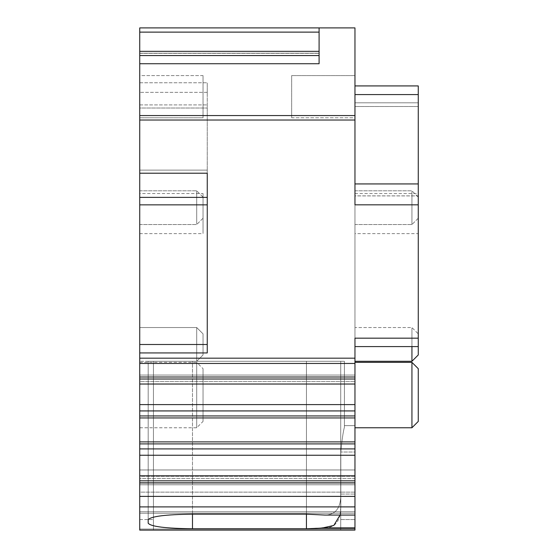 <?xml version="1.0" encoding="UTF-8"?>
<svg xmlns="http://www.w3.org/2000/svg" width="558" height="558" viewBox="0 0 558 558"><rect width="100%" height="100%" fill="white"/><g stroke="black" fill="none" stroke-linecap="round" stroke-linejoin="round"><path stroke-width="0.42" stroke-dasharray="2.79 2.09" d="M319.092 51.336L139.737 51.336L139.737 55.556L139.737 53.219L319.092 53.219L319.092 63.731L319.092 27.9L319.092 63.731L139.737 63.731L139.737 53.219L319.092 53.219L319.092 55.556L319.092 27.9L354.965 27.9L354.965 115.562L139.737 115.562L139.737 63.731M354.965 515.076L354.965 506.776L340.819 506.776L340.819 452.029L340.819 494.06C340.973 507.808 335.686 514.818 324.958 515.076L306.433 514.169L192.489 514.169C165.552 514.504 150.779 516.359 148.177 519.742L148.177 523.195C150.772 526.571 165.545 528.426 192.489 528.761L306.433 528.761L321.896 527.875C334.514 528.851 340.819 521.814 340.819 506.776L340.819 452.029L354.965 452.029L340.819 452.029L354.965 452.029L354.965 506.776L354.965 425.649L344.412 425.649L354.965 425.649L354.965 515.076L354.965 425.649L354.965 452.029L340.819 452.029C341.956 440.067 343.156 431.794 344.419 427.198L344.412 425.649L344.419 427.198C343.149 431.808 341.949 440.088 340.819 452.029C341.956 440.067 343.156 431.794 344.419 427.198L344.419 427.198C343.149 431.808 341.949 440.088 340.819 452.029L340.819 494.06C340.966 507.815 335.679 514.825 324.958 515.076L354.965 515.076L354.965 375.06L354.965 384.03L139.737 384.03L139.737 363.453L354.965 363.453L139.737 363.453L139.737 352.942L207.255 352.942L139.737 352.942L207.255 352.942L207.255 173.21L139.737 173.21L207.255 173.21L207.255 92.342L207.255 170.12L139.737 170.12L139.737 82.765L139.737 170.12L207.255 170.12L207.255 173.21L139.737 173.21L139.737 115.562M139.737 55.493L139.737 53.331L139.737 55.493L319.092 55.556L319.092 53.331L319.092 55.493L139.737 55.493M139.737 51.336L139.737 27.9L319.092 27.9M139.737 75.588L139.737 117.787L139.737 75.588L139.737 117.787L139.737 75.588L203.035 75.588L203.035 117.787L203.035 75.588L203.035 117.787L203.035 75.588L139.737 75.588M139.737 82.765L207.255 82.765L139.737 82.765M207.255 92.342L207.255 82.765L207.255 92.342L139.737 92.342L207.255 92.342M139.737 55.556L319.092 55.556M418.263 195.914L418.263 338.169L418.263 195.914L354.965 195.914L354.965 204.87L354.965 115.562M354.965 404.599L139.737 404.599L139.737 381.386L354.965 381.386L139.737 381.386L139.737 375.06L354.965 375.06L139.737 375.06L139.737 384.03L354.965 384.03L354.965 338.169L354.965 346.63L418.263 346.63L418.263 338.169L418.263 346.63M139.737 117.787L203.035 117.787L139.737 117.787M139.737 197.386L139.737 108.008L207.255 108.008L139.737 108.008L139.737 104.918L139.737 173.21L207.255 173.21L207.255 104.918L207.255 197.386L139.737 197.386L139.737 352.942L207.255 352.942M411.937 346.588L411.937 327.532L411.937 361.291L411.937 344.412L411.937 361.291L418.263 354.965L418.263 333.865L411.937 327.532L354.965 327.532L354.965 361.291L354.965 327.532L411.937 327.532L418.263 333.865L418.263 354.965L418.263 85.925M418.263 102.805L418.263 106.515L418.263 102.812L354.965 102.805L418.263 102.812L354.965 102.805L354.965 195.872L418.263 195.872M354.965 183.938L354.965 338.169L354.965 183.938M354.965 85.925L354.965 94.581L354.965 85.925M354.965 117.787L354.965 75.588L354.965 117.787L354.965 75.588L354.965 117.787L291.66 117.787L291.66 75.588L291.66 117.787L291.66 75.588L291.66 117.787L354.965 117.787M354.965 346.63L354.965 338.169L418.263 338.169M139.737 104.918L207.255 104.918L139.737 104.918M354.965 455.244L139.737 455.244L139.737 448.911L354.965 448.911L139.737 448.911L139.737 410.932L354.965 410.932L139.737 410.932L139.737 404.599M354.965 513.221L139.737 513.221L354.965 513.221L354.965 530.1L354.965 513.221L139.737 513.221L354.965 513.221L354.965 469.962L354.965 513.221L340.722 513.221L340.722 361.291L340.722 530.1L354.965 530.1L340.722 530.1L340.722 519.547L340.722 530.1L354.965 530.1L139.737 530.1L139.737 496.39L354.965 496.39L139.737 496.39L139.737 475.814L354.965 475.814L139.737 475.814L139.737 484.783L354.965 484.783L139.737 484.783L139.737 478.45L354.965 478.45L354.965 484.783L354.965 475.814L354.965 478.45L139.737 478.45L139.737 455.244M321.896 528.098L354.965 528.098L354.965 530.1L354.965 529.047L153.45 529.047L153.45 361.291L153.45 530.1L153.45 513.221L340.722 513.221L340.722 519.547L340.722 361.291L153.45 361.291L153.45 529.047L139.737 529.047L354.965 529.047L139.737 529.047L153.45 529.047L139.737 529.047L139.737 530.1L153.45 530.1L153.45 529.047L153.45 530.1L153.45 529.047L153.45 530.1L139.737 530.1L340.722 530.1L340.722 361.291L153.45 361.291L153.45 513.221L139.737 513.221L139.737 530.1L139.737 513.221M139.737 496.341L139.737 511.763L139.737 492.121L139.737 496.341L354.965 496.341L139.737 496.341M354.965 492.121L139.737 492.121L139.737 483.151L139.737 492.121L354.965 492.121M354.965 483.151L139.737 483.151L139.737 476.295L139.737 483.151L354.965 483.151M354.965 476.295L139.737 476.295L139.737 469.962L139.737 476.295L354.965 476.295M354.965 469.962L139.737 469.962L354.965 469.962M354.965 496.39L139.737 496.39M354.965 475.814L139.737 475.814L139.737 484.783L139.737 475.814M354.965 484.783L139.737 484.783L354.965 484.783M354.965 448.911L139.737 448.911M354.965 410.932L139.737 410.932M139.737 381.386L139.737 375.06L139.737 381.386M354.965 375.06L139.737 375.06L354.965 375.06M354.965 384.03L139.737 384.03M354.965 363.453L139.737 363.453M196.709 207.681C196.709 185.905 196.709 185.905 196.709 207.681C196.709 185.905 196.709 185.905 196.709 207.681L196.709 224.56L196.709 207.681C196.709 229.457 196.709 229.457 196.709 207.681C196.709 229.457 196.709 229.457 196.709 207.681L196.709 190.801L196.709 207.681M139.737 207.681L139.737 190.801L139.737 207.681M196.709 344.412C196.709 322.636 196.709 322.636 196.709 344.412C196.709 322.636 196.709 322.636 196.709 344.412L196.709 361.291L196.709 344.412M139.737 344.412L139.737 361.291L139.737 344.412M139.737 362.351L196.709 362.351L196.709 427.763L196.709 362.351L203.035 368.678L203.035 421.43L196.709 427.763L139.737 427.763L139.737 362.351L139.737 427.763M196.709 327.532L139.737 327.532L139.737 361.291L139.737 327.532L196.709 327.532L196.709 361.291L139.737 361.291L196.709 361.291L196.709 327.532L203.035 333.865L203.035 354.965L203.035 344.412L203.035 354.965L196.709 361.291L203.035 354.965L203.035 333.865L196.709 327.532M139.737 193.542L139.737 233.635L139.737 193.542L203.035 193.542L203.035 233.635L203.035 193.542M139.737 233.635L203.035 233.635M321.896 527.875L354.965 528.098M340.052 515.076L340.819 506.776L354.965 506.776L354.965 527.875M418.263 204.828L354.965 204.828L354.965 195.872M354.965 195.914L354.965 102.812M306.433 514.169L306.433 361.291L306.433 514.169L306.433 361.291L344.412 361.291L344.412 427.198L344.412 361.291L344.412 427.037L344.412 425.649L354.965 425.649L344.412 425.649L344.412 427.037L344.412 361.291L192.489 361.291L306.433 361.291L306.433 528.761M411.937 207.681L411.937 224.56L411.937 207.681C411.937 185.905 411.937 185.905 411.937 207.681C411.937 185.905 411.937 185.905 411.937 207.681L411.937 190.801L411.937 207.681C411.937 229.457 411.937 229.457 411.937 207.681C411.937 229.457 411.937 229.457 411.937 207.681M354.965 207.681L354.965 224.56L354.965 207.681M411.937 344.412C411.937 322.636 411.937 322.636 411.937 344.412C411.937 322.636 411.937 322.636 411.937 344.412M354.965 362.351L354.965 427.763L354.965 362.351M411.937 427.763L411.937 362.351M354.965 327.532L354.965 361.291L354.965 327.532M354.965 233.635L354.965 193.542L354.965 233.635L418.263 233.635L418.263 193.542L418.263 233.635M354.965 193.542L418.263 193.542M354.965 75.588L291.66 75.588L354.965 75.588M148.177 519.742L148.177 361.291L192.489 361.291L148.177 361.291L148.177 523.195M344.412 427.198L344.412 361.291L192.489 361.291L344.412 361.291L344.412 427.198M192.489 528.761L192.489 361.291L148.177 361.291L192.489 361.291L192.489 514.169M203.035 207.681L203.035 197.127L203.035 207.681M203.035 421.43L203.035 368.678M418.263 207.681L418.263 197.127L418.263 207.681M418.263 368.678L418.263 421.43M340.722 361.291L153.45 361.291L340.722 361.291M139.737 530.1L153.45 530.1L153.45 529.047L139.737 529.047L139.737 530.1L139.737 529.047L139.737 530.1L139.737 529.047L354.965 529.047L340.722 529.047L340.722 530.1L340.722 529.047L153.45 529.047L340.722 529.047L153.45 529.047L153.45 530.1L340.722 530.1L340.722 529.047L354.965 529.047L354.965 530.1L354.965 529.047L354.965 530.1L354.965 529.047L340.722 529.047L340.722 530.1L354.965 530.1L354.965 529.047L354.965 530.1L139.737 530.1L139.737 529.047L139.737 530.1L139.737 529.047L354.965 529.047L354.965 530.1M139.737 53.331L319.092 53.331L139.737 53.331M139.737 32.12L319.092 32.12M139.737 120.026L354.965 120.026M418.263 204.87L354.965 204.87L418.263 204.87M354.965 358.18L139.737 358.18M354.965 183.98L418.263 183.98M139.737 344.502L207.255 344.502M207.255 204.849L139.737 204.849M354.965 377.006L139.737 377.006M139.737 379.015L354.965 379.015M354.965 415.94L139.737 415.94M139.737 417.949L354.965 417.949M354.965 441.894L139.737 441.894M139.737 443.903L354.965 443.903M354.965 480.829L139.737 480.829M139.737 482.83L354.965 482.83M139.737 506.901L354.965 506.901M139.737 519.547L153.45 519.547L139.737 519.547M139.737 511.763L354.965 511.763L139.737 511.763M340.722 519.547L354.965 519.547L340.722 519.547M340.819 494.06L354.965 494.06L340.819 494.06M418.263 106.515L354.965 106.515L418.263 106.515M418.263 94.581L354.965 94.581M139.737 190.801L196.709 190.801L139.737 190.801M139.737 224.56L196.709 224.56L139.737 224.56M354.965 224.56L411.937 224.56L354.965 224.56M354.965 190.801L411.937 190.801L354.965 190.801M354.965 361.291L411.937 361.291M203.035 197.127L196.709 190.801L203.035 197.127M203.035 218.227L196.709 224.56L203.035 218.227M418.263 218.227L411.937 224.56L418.263 218.227M418.263 197.127L411.937 190.801L418.263 197.127"/><path stroke-width="0.84" d="M139.737 63.731L139.737 55.556L319.092 55.556L319.092 63.731L139.737 63.731L139.737 173.21L207.255 173.21L207.255 352.942L139.737 352.942L139.737 363.453L354.965 363.453L354.965 515.076L324.958 515.076L306.433 514.169L192.489 514.169L192.489 528.761C165.552 528.433 150.779 526.571 148.177 523.195L148.177 519.742C150.772 516.359 165.545 514.504 192.489 514.169M139.737 115.562L354.965 115.562L354.965 27.9L139.737 27.9L139.737 55.556M418.263 85.925L354.965 85.925L418.263 85.925L418.263 338.169L354.965 338.169L354.965 363.453M354.965 115.562L354.965 204.828L418.263 204.828M319.092 27.9L319.092 55.556M139.737 173.21L139.737 197.386L207.255 197.386L207.255 173.21M354.965 346.588L418.263 346.588L418.263 338.169M139.737 197.386L139.737 204.849L207.255 204.849M139.737 352.942L139.737 204.849M340.052 515.076L333.817 525.441L321.896 528.098L354.965 528.098L354.965 530.1L139.737 530.1L354.965 530.1M321.896 528.098L306.433 528.761L192.489 528.761M354.965 475.814L139.737 475.814L139.737 530.1M139.737 496.39L354.965 496.39M354.965 455.244L139.737 455.244L139.737 475.814M354.965 448.911L139.737 448.911L139.737 455.244M354.965 410.932L139.737 410.932L139.737 448.911M354.965 404.599L139.737 404.599L139.737 410.932M354.965 384.03L139.737 384.03L139.737 404.599M139.737 363.453L139.737 384.03M354.965 528.098L354.965 515.076M321.896 527.875L354.965 527.875M354.965 427.763L411.937 427.763L411.937 362.351L354.965 362.351M411.937 346.588L411.937 361.291L354.965 361.291M306.433 528.761L306.433 514.169M148.177 523.195L148.177 519.742M411.937 362.351L418.263 368.678L418.263 421.43L411.937 427.763M418.263 346.588L418.263 354.965L411.937 361.291M354.965 358.18L139.737 358.18M354.965 120.019L139.737 120.019M139.737 51.336L319.092 51.336M319.092 32.12L139.737 32.12M354.965 183.938L418.263 183.938M207.255 344.502L139.737 344.502M354.965 506.901L139.737 506.901M354.965 482.83L139.737 482.83M139.737 480.829L354.965 480.829M354.965 443.903L139.737 443.903M139.737 441.894L354.965 441.894M354.965 417.949L139.737 417.949M139.737 415.94L354.965 415.94M354.965 379.015L139.737 379.015M139.737 377.006L354.965 377.006M354.965 94.581L418.263 94.581"/></g></svg>
